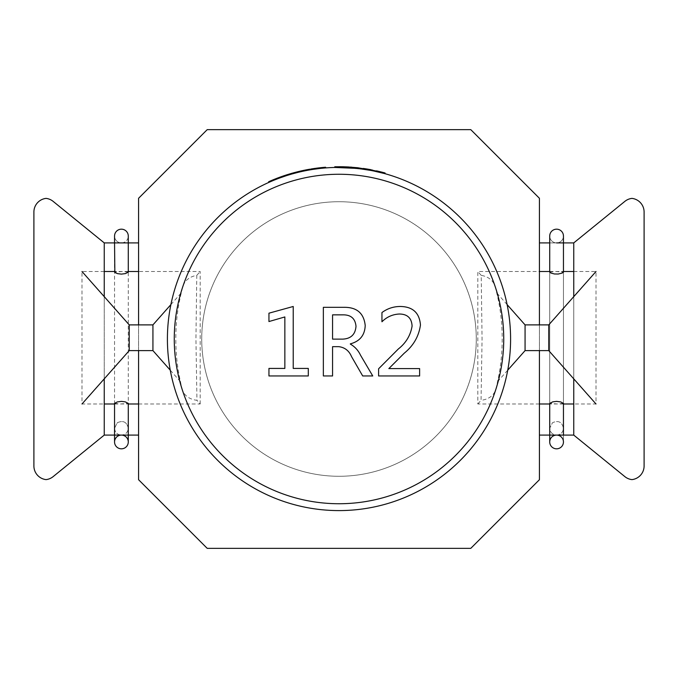 <?xml version="1.0" encoding="UTF-8"?>
<svg xmlns="http://www.w3.org/2000/svg" width="678" height="678" viewBox="0 0 678 678"><rect width="100%" height="100%" fill="white"/><g stroke="black" fill="none" stroke-linecap="round" stroke-linejoin="round"><path stroke-width="0.51" stroke-dasharray="3.39 2.54" d="M563.452 236.046A6.865 6.865 0 0 1 556.587 242.902L563.452 242.902L556.587 242.902A6.865 6.865 0 0 0 563.452 236.046A6.865 6.865 0 0 1 556.587 242.902A6.865 6.865 0 0 0 563.452 236.046A6.865 6.865 0 0 1 556.587 242.902A6.865 6.865 0 0 0 563.452 236.046A6.865 6.865 0 0 1 556.587 242.902A6.865 6.865 0 0 1 549.722 236.046A6.865 6.865 0 0 0 556.587 242.902A6.865 6.865 0 0 1 549.722 236.046A6.865 6.865 0 0 0 556.587 242.902A6.865 6.865 0 0 1 549.722 236.046A6.865 6.865 0 0 0 556.587 242.902L549.722 242.902L563.452 242.902L549.722 242.902L556.587 242.902L549.722 242.902L549.722 435.098L556.587 435.098L549.722 435.098L556.587 435.098L549.722 435.098L549.722 242.902L549.722 435.098L549.722 428.233L549.722 435.098L556.587 435.098C552.417 434.691 550.129 432.403 549.722 428.233L552.502 422.716C558.384 420.123 562.028 421.97 563.452 428.233C563.045 432.403 560.757 434.691 556.587 435.098C552.417 434.691 550.129 432.403 549.722 428.233L552.502 422.716C558.384 420.123 562.028 421.97 563.452 428.233C563.045 432.403 560.757 434.691 556.587 435.098L563.452 435.098L563.452 242.902L556.587 242.902A6.865 6.865 0 0 1 549.722 236.046M549.722 441.954A6.865 6.865 0 0 0 556.587 448.819A6.865 6.865 0 0 0 563.452 441.954L563.452 428.233L563.452 441.954A6.865 6.865 0 0 1 556.587 448.819A6.865 6.865 0 0 1 549.722 441.954A6.865 6.865 0 0 0 556.587 448.819A6.865 6.865 0 0 0 563.452 441.954M503.737 339A164.737 164.737 0 0 1 339 503.737A164.737 164.737 0 0 1 174.263 339A164.737 164.737 0 0 1 339 174.263A164.737 164.737 0 0 1 503.737 339A164.737 164.737 0 0 1 339 503.737A164.737 164.737 0 0 1 174.263 339A164.737 164.737 0 0 1 339 174.263A164.737 164.737 0 0 1 503.737 339A164.737 164.737 0 0 1 339 503.737A164.737 164.737 0 0 1 174.263 339A164.737 164.737 0 0 1 339 174.263A164.737 164.737 0 0 1 503.737 339A164.737 164.737 0 0 1 339 503.737A164.737 164.737 0 0 1 174.263 339A164.737 164.737 0 0 1 339 174.263A164.737 164.737 0 0 1 503.737 339A164.737 164.737 0 0 1 339 503.737A164.737 164.737 0 0 1 174.263 339A164.737 164.737 0 0 1 339 174.263A164.737 164.737 0 0 1 503.737 339A164.737 164.737 0 0 1 339 503.737A164.737 164.737 0 0 1 174.263 339A164.737 164.737 0 0 1 339 174.263A164.737 164.737 0 0 1 503.737 339A164.737 164.737 0 0 1 339 503.737A164.737 164.737 0 0 1 174.263 339A164.737 164.737 0 0 1 339 174.263A164.737 164.737 0 0 1 503.737 339A164.737 164.737 0 0 1 339 503.737A164.737 164.737 0 0 1 174.263 339A164.737 164.737 0 0 1 339 174.263A164.737 164.737 0 0 1 503.737 339A164.737 164.737 0 0 1 339 503.737A164.737 164.737 0 0 1 174.263 339A164.737 164.737 0 0 1 339 174.263A164.737 164.737 0 0 1 503.737 339A164.737 164.737 0 0 1 339 503.737A164.737 164.737 0 0 1 174.263 339A164.737 164.737 0 0 1 339 174.263A164.737 164.737 0 0 1 503.737 339A164.737 164.737 0 0 1 339 503.737A164.737 164.737 0 0 1 174.263 339A164.737 164.737 0 0 1 339 174.263A164.737 164.737 0 0 1 503.737 339A164.737 164.737 0 0 1 339 503.737A164.737 164.737 0 0 1 174.263 339A164.737 164.737 0 0 1 339 174.263A164.737 164.737 0 0 1 503.737 339A164.737 164.737 0 0 1 339 503.737A164.737 164.737 0 0 1 174.263 339A164.737 164.737 0 0 1 339 174.263A164.737 164.737 0 0 1 503.737 339A164.737 164.737 0 0 1 339 503.737A164.737 164.737 0 0 1 174.263 339A164.737 164.737 0 0 1 339 174.263A164.737 164.737 0 0 1 503.737 339A164.737 164.737 0 0 1 339 503.737A164.737 164.737 0 0 1 174.263 339A164.737 164.737 0 0 1 339 174.263A164.737 164.737 0 0 1 503.737 339A164.737 164.737 0 0 1 181.755 388.104C183.611 395.096 188.679 399.173 196.951 400.334L195.934 339L196.79 275.344C189.196 276.734 184.45 280.751 182.56 287.396A164.737 164.737 0 0 1 503.737 339M476.278 339A137.278 137.278 0 0 1 339 476.278A137.278 137.278 0 0 1 201.722 339A137.278 137.278 0 0 1 339 201.722A137.278 137.278 0 0 1 476.278 339A137.278 137.278 0 0 1 339 476.278A137.278 137.278 0 0 1 201.722 339A137.278 137.278 0 0 1 339 201.722A137.278 137.278 0 0 1 476.278 339A137.278 137.278 0 0 1 339 476.278A137.278 137.278 0 0 1 201.722 339A137.278 137.278 0 0 1 339 201.722A137.278 137.278 0 0 1 476.278 339A137.278 137.278 0 0 1 339 476.278A137.278 137.278 0 0 1 201.722 339A137.278 137.278 0 0 1 339 201.722A137.278 137.278 0 0 1 476.278 339A137.278 137.278 0 0 1 339 476.278A137.278 137.278 0 0 1 201.722 339A137.278 137.278 0 0 1 339 201.722A137.278 137.278 0 0 1 476.278 339A137.278 137.278 0 0 1 339 476.278A137.278 137.278 0 0 1 201.722 339A137.278 137.278 0 0 1 339 201.722A137.278 137.278 0 0 1 476.278 339A137.278 137.278 0 0 1 339 476.278A137.278 137.278 0 0 1 201.722 339A137.278 137.278 0 0 1 339 201.722A137.278 137.278 0 0 1 476.278 339A137.278 137.278 0 0 1 339 476.278A137.278 137.278 0 0 1 201.722 339A137.278 137.278 0 0 1 339 201.722A137.278 137.278 0 0 1 476.278 339A137.278 137.278 0 0 1 339 476.278A137.278 137.278 0 0 1 201.722 339A137.278 137.278 0 0 1 339 201.722A137.278 137.278 0 0 1 476.278 339A137.278 137.278 0 0 1 339 476.278A137.278 137.278 0 0 1 201.722 339A137.278 137.278 0 0 1 339 201.722A137.278 137.278 0 0 1 476.278 339A137.278 137.278 0 0 1 339 476.278A137.278 137.278 0 0 1 201.722 339A137.278 137.278 0 0 1 339 201.722A137.278 137.278 0 0 1 476.278 339A137.278 137.278 0 0 1 339 476.278A137.278 137.278 0 0 1 201.722 339A137.278 137.278 0 0 1 339 201.722A137.278 137.278 0 0 1 476.278 339A137.278 137.278 0 0 1 339 476.278A137.278 137.278 0 0 1 201.722 339A137.278 137.278 0 0 1 339 201.722A137.278 137.278 0 0 1 476.278 339A137.278 137.278 0 0 1 339 476.278A137.278 137.278 0 0 1 201.722 339A137.278 137.278 0 0 1 339 201.722A137.278 137.278 0 0 1 476.278 339A137.278 137.278 0 0 1 339 476.278A137.278 137.278 0 0 1 201.722 339A137.278 137.278 0 0 1 339 201.722A137.278 137.278 0 0 1 476.278 339A137.278 137.278 0 0 1 339 476.278A137.278 137.278 0 0 1 201.722 339A137.278 137.278 0 0 1 339 201.722A137.278 137.278 0 0 1 476.278 339A137.278 137.278 0 0 1 339 476.278A137.278 137.278 0 0 1 201.722 339A137.278 137.278 0 0 1 339 201.722A137.278 137.278 0 0 1 476.278 339A137.278 137.278 0 0 0 339 201.722A137.278 137.278 0 0 0 201.722 339A137.278 137.278 0 0 0 339 476.278A137.278 137.278 0 0 0 476.278 339A137.278 137.278 0 0 0 339 201.722A137.278 137.278 0 0 0 201.722 339A137.278 137.278 0 0 0 339 476.278A137.278 137.278 0 0 0 476.278 339M182.56 287.396L181.289 292.862C177.577 307.948 175.755 323.33 175.822 339C175.772 353.45 177.322 367.679 180.467 381.706L181.755 388.104M138.575 403.986L200.188 403.986L196.951 400.334M200.188 403.986L200.188 271.514L138.575 271.514M196.79 275.344L200.188 271.514M128.278 271.514L114.548 271.514M104.251 271.514L81.996 271.514L81.996 403.986L104.251 403.986M114.548 403.986L128.278 403.986M180.467 381.706L170.263 370.18M114.548 403.402L120.464 403.986L128.278 403.402M114.548 236.046A6.865 6.865 0 0 0 121.413 242.902L128.278 242.902L114.548 242.902L114.548 236.046A6.865 6.865 0 0 0 121.413 242.902L114.548 242.902L114.548 435.098L128.278 435.098L121.413 435.098L128.278 435.098L128.278 428.233C127.871 432.403 125.583 434.691 121.413 435.098L114.548 435.098L121.413 435.098C117.243 434.691 114.955 432.403 114.548 428.233L114.548 435.098L121.413 435.098C117.243 434.691 114.955 432.403 114.548 428.233L114.548 441.954M121.413 242.902A6.865 6.865 0 0 0 128.278 236.046A6.865 6.865 0 0 1 121.413 242.902L128.278 242.902L121.413 242.902M128.278 272.098L122.371 271.514L114.548 272.098M170.881 304.608L181.289 292.862M496.245 388.104A164.737 164.737 0 0 1 174.263 339A164.737 164.737 0 0 1 495.44 287.396L496.711 292.862C500.423 307.948 502.245 323.33 502.178 339C502.229 353.45 500.678 367.679 497.533 381.706L496.245 388.104C494.389 395.096 489.321 399.173 481.049 400.334L482.066 339L481.21 275.344C488.804 276.734 493.55 280.751 495.44 287.396M539.425 403.986L477.812 403.986L477.812 271.514L539.425 271.514M481.21 275.344L477.812 271.514M477.812 403.986L481.049 400.334M549.722 271.514L563.452 271.514M573.749 271.514L596.004 271.514L596.004 403.986L573.749 403.986M563.452 403.986L549.722 403.986M497.533 381.706L507.737 370.18M563.452 403.402L557.536 403.986L549.722 403.402M549.722 272.098L555.629 271.514L563.452 272.098M507.119 304.608L496.711 292.862M349.484 167.72L349.043 167.008L349.009 167.695L351.941 167.89L349.636 167.729A171.593 171.593 0 0 0 345.195 167.517A171.593 171.593 0 0 0 344.958 167.508L334.796 167.458M339.805 167.407L343.678 167.466M345.916 167.542L339.72 167.407L339.729 166.72L345.941 166.856A172.28 172.28 0 0 1 346.577 166.881L346.551 167.568A171.593 171.593 0 0 0 345.916 167.542L345.941 166.856M380.197 171.712L380.053 172.382L368.162 169.898L346.551 167.568M376.4 171.526L380.027 172.382M363.222 169.119L367.976 169.864M384.892 173.653L368.086 169.89L349.162 167.703L349.204 167.017L363.315 168.441M268.954 182.348A171.593 171.593 0 0 1 270.412 181.704L271.463 181.255A171.593 171.593 0 0 1 275.76 179.484L276.76 179.085A171.593 171.593 0 0 1 278.243 178.517M272.861 180.662A171.593 171.593 0 0 1 274.285 180.077M284.167 176.399L281.938 177.17A171.593 171.593 0 0 1 283.446 176.644L284.523 176.28L284.311 175.627A172.28 172.28 0 0 1 287.209 174.687A172.28 172.28 0 0 0 284.175 175.67L284.387 176.322A171.593 171.593 0 0 1 287.421 175.339A171.593 171.593 0 0 0 284.497 176.288L278.827 178.297M293.549 172.822L293.727 173.483L297.922 172.39L297.761 171.729L291.921 173.271A172.28 172.28 0 0 1 295.04 172.415L295.218 173.085L295.04 172.415A172.28 172.28 0 0 0 289.235 174.06L289.438 174.721L289.235 174.06A172.28 172.28 0 0 1 293.642 172.797L293.82 173.458A171.593 171.593 0 0 0 289.675 174.644A171.593 171.593 0 0 1 295.218 173.085A171.593 171.593 0 0 0 289.438 174.721A171.593 171.593 0 0 1 293.82 173.458A171.593 171.593 0 0 0 289.981 174.551A171.593 171.593 0 0 1 293.82 173.458L293.642 172.797A172.28 172.28 0 0 0 289.786 173.899A172.28 172.28 0 0 1 291.32 173.449A172.28 172.28 0 0 0 289.481 173.983A172.28 172.28 0 0 1 293.642 172.797A172.28 172.28 0 0 0 289.786 173.899L288.752 174.204L288.955 174.865A171.593 171.593 0 0 0 284.523 176.28A171.593 171.593 0 0 1 286.048 175.78L285.836 175.127A172.28 172.28 0 0 0 284.285 175.636A172.28 172.28 0 0 1 288.752 174.204M302.6 171.305A171.593 171.593 0 0 1 304.134 170.983L296.676 172.704A171.593 171.593 0 0 1 298.083 172.356L300.913 171.687A171.593 171.593 0 0 0 297.811 172.415M307.88 170.246L304.846 170.839L309.253 170L307.88 170.246L307.753 169.576L308.829 169.381M305.083 170.085L305.219 170.763L308.414 170.153L305.219 170.763L305.083 170.085L307.083 169.695L307.21 170.373M317.584 168.746L317.499 168.059L317.584 168.746L313.397 169.322A171.593 171.593 0 0 1 313.431 169.322L313.329 168.636L315.753 168.288L315.846 168.975L313.431 169.322M316.312 168.907L316.923 168.83M311.905 168.864L312.016 169.542L311.905 168.864A172.28 172.28 0 0 1 313.295 168.644L313.397 169.322L313.295 168.644L313.397 169.322L316.948 168.822L313.397 169.322A171.593 171.593 0 0 0 312.016 169.542L314.863 169.11L314.77 168.432L317.499 168.059L314.897 168.407L317.846 168.712L311.066 169.695L310.956 169.017L312.846 168.712M315.643 168.305L315.736 168.992L318.355 168.653L315.846 168.975M324.228 168.042A171.593 171.593 0 0 0 319.804 168.483A171.593 171.593 0 0 1 325.669 167.924A171.593 171.593 0 0 0 319.94 168.466A171.593 171.593 0 0 1 324.228 168.042A171.593 171.593 0 0 0 320.253 168.432A171.593 171.593 0 0 1 325.669 167.924L325.61 167.237A172.28 172.28 0 0 0 319.728 167.797A172.28 172.28 0 0 1 324.169 167.356L324.228 168.042L324.169 167.356A172.28 172.28 0 0 0 320.177 167.746A172.28 172.28 0 0 1 324.169 167.356L324.228 168.042A171.593 171.593 0 0 0 319.685 168.491A171.593 171.593 0 0 1 325.669 167.924L325.61 167.237A172.28 172.28 0 0 0 319.863 167.78A172.28 172.28 0 0 1 324.169 167.356M288.955 174.865L289.981 174.551A171.593 171.593 0 0 1 291.515 174.102M285.972 175.805A171.593 171.593 0 0 1 287.438 175.331L287.209 174.687L287.421 175.339M293.727 173.483L292.108 173.932M293.566 173.526L297.871 172.407A171.593 171.593 0 0 1 299.507 172.009A171.593 171.593 0 0 0 297.93 172.39L293.566 173.526L293.388 172.865L297.701 171.737A172.28 172.28 0 0 1 299.354 171.339A172.28 172.28 0 0 0 297.769 171.72L297.93 172.39A171.593 171.593 0 0 1 300.913 171.687L300.761 171.017A172.28 172.28 0 0 0 297.761 171.729M308.871 170.068A171.593 171.593 0 0 0 303.219 171.178A171.593 171.593 0 0 1 307.448 170.331A171.593 171.593 0 0 0 303.532 171.11A171.593 171.593 0 0 1 307.448 170.331L307.32 169.653A172.28 172.28 0 0 0 303.388 170.441A172.28 172.28 0 0 1 307.32 169.653L307.448 170.331A171.593 171.593 0 0 0 302.973 171.229A171.593 171.593 0 0 1 308.871 170.068L308.744 169.39A172.28 172.28 0 0 0 302.829 170.559A172.28 172.28 0 0 1 303.99 170.314L300.922 170.975L301.524 170.839L301.676 171.509M312.795 169.415L313.728 169.271M319.346 168.534L311.066 169.695L310.956 169.017L316.668 168.169M510.593 339A171.593 171.593 0 0 0 339 167.407A171.593 171.593 0 0 0 167.407 339A171.593 171.593 0 0 0 339 510.593A171.593 171.593 0 0 0 510.593 339M104.251 378.841L104.251 296.65M104.251 242.902L104.251 435.098L53.13 476.634A13.729 13.729 0 0 1 46.045 479.617A13.729 13.729 0 0 1 33.9 465.981L33.9 212.019A13.729 13.729 0 0 1 46.045 198.383A13.729 13.729 0 0 1 53.13 201.366L104.251 242.902L104.251 435.098L104.251 242.902L138.575 242.902L138.575 435.098L138.575 242.902M138.575 198.29L138.575 479.71L207.214 548.349L470.786 548.349L539.425 479.71L539.425 198.29L470.786 129.651L207.214 129.651L138.575 198.29M138.575 324.889L138.575 350.611M539.425 435.098L539.425 242.902L539.425 435.098L573.749 435.098L573.749 242.902L539.425 242.902M539.425 350.611L539.425 324.889M104.251 435.098L138.575 435.098M631.955 479.617A13.729 13.729 0 0 0 644.1 465.981L644.1 212.019A13.729 13.729 0 0 0 631.955 198.383A13.729 13.729 0 0 0 624.87 201.366L573.749 242.902L573.749 435.098L624.87 476.634A13.729 13.729 0 0 0 631.955 479.617M573.749 242.902L573.749 435.098M573.749 378.841L573.749 296.65M419.623 368.595L419.623 375.959L378.604 375.959L378.604 368.781L398.376 348.95C406.012 342.907 410.58 335.279 412.088 326.067C411.665 318.118 407.427 314.1 399.376 314.016C392.604 314.346 386.799 316.923 381.951 321.762L381.951 312.55C387.502 308.456 393.74 306.431 400.656 306.481C412.902 306.795 419.504 312.965 420.453 325.008C418.851 336.322 413.453 345.712 404.249 353.187L388.841 368.595L419.623 368.595M360.518 355.187L372.747 375.959L362.696 375.959L351.56 356.645C349.068 350.755 344.814 347.424 338.805 346.661L332.567 346.661L332.567 375.959L323.355 375.959L323.355 307.32L344.06 307.32C356.84 307.176 363.891 313.236 365.213 325.499C364.815 335.212 359.849 341.331 350.331 343.865L350.331 344.085C354.831 346.661 358.23 350.365 360.518 355.187M342.856 314.855L332.567 314.855L332.567 339.127L342.729 339.127C350.958 338.712 355.382 334.415 356.001 326.262C355.255 318.524 350.873 314.728 342.856 314.855M308.295 368.425L308.295 375.959L268.946 375.959L268.946 368.425L284.853 368.425L284.853 316.948L268.946 321.55L268.946 313.185L293.227 306.481L293.227 368.425L308.295 368.425M319.804 168.483L319.728 167.797M313.922 169.246L313.821 168.568M317.846 168.712L317.762 168.034L316.592 168.178L313.567 168.602L313.668 169.28M316.685 168.856L316.592 168.178M317.931 168.703L317.846 168.017L314.024 168.534L310.956 169.017L311.066 169.695M319.27 167.847L317.846 168.017M314.126 169.212L314.024 168.534M303.532 171.11L303.388 170.441L303.532 171.11M303.219 171.178L303.083 170.5A172.28 172.28 0 0 1 307.32 169.653A172.28 172.28 0 0 0 303.083 170.5M303.71 170.373L303.854 171.042L303.71 170.373L302.82 170.559L302.973 171.229L302.829 170.559L296.506 172.043A172.28 172.28 0 0 1 297.913 171.687L300.761 171.017M294.718 173.212L294.337 172.61M299.507 172.009L299.354 171.339L299.507 172.009M294.752 173.204L294.574 172.543M297.871 172.407L297.701 171.737M289.981 174.551L289.786 173.899M283.446 176.644L283.226 175.992L284.311 175.627L278.582 177.661M281.717 176.517A172.28 172.28 0 0 1 283.226 175.992M288.32 174.339A172.28 172.28 0 0 0 284.735 175.483L288.32 174.339L288.514 175A171.593 171.593 0 0 0 284.946 176.136L288.514 175M286.514 174.907L286.718 175.56M286.718 174.839L286.921 175.492M286.345 174.958L286.548 175.61M284.735 175.483L284.946 176.136M320.253 168.432L320.177 167.746L320.253 168.432M319.94 168.466L319.863 167.78L319.94 168.466M325.669 167.924L325.61 167.237A172.28 172.28 0 0 0 319.609 167.813L319.685 168.491M314.99 169.093L314.897 168.407M318.355 168.653L318.279 167.966L315.753 168.288M317.677 168.729L317.592 168.051M313.295 168.644L313.397 169.322L313.295 168.644L316.863 168.144L313.295 168.644A172.28 172.28 0 0 1 313.329 168.636M314.278 168.5L314.77 168.432M316.55 168.881L316.457 168.195M316.948 168.822L316.863 168.144M315.49 169.017L315.397 168.339M313.99 169.237L313.889 168.559M315.245 169.059L315.143 168.373M316.584 168.873L316.49 168.195M310.143 169.847L310.024 169.169L307.888 169.551L304.71 170.161L304.846 170.839M308.007 170.22L307.888 169.551M305.727 170.661L305.592 169.983M305.303 170.746L305.168 170.068M306.948 169.72L307.075 170.398L306.931 169.729M308.414 170.153L308.592 169.424L307.083 169.695M308.71 170.093L308.592 169.424M308.295 170.17L308.168 169.5M309.744 169.915L309.626 169.237L306.778 169.754M309.134 169.322L309.626 169.237M308.049 170.22L307.922 169.542M306.609 170.492L306.481 169.814M306.253 170.559L306.125 169.881M307.227 169.669L307.753 169.576M300.032 171.178L300.193 171.848L300.04 171.178M300.396 171.805L300.227 171.136M300.566 171.763L300.413 171.093M304.134 170.983L303.99 170.314M301.074 171.644L300.922 170.975M303.074 171.203L302.93 170.534M296.676 172.704L296.506 172.043M298.083 172.356L297.913 171.687M289.675 174.644L289.481 173.983L289.675 174.644M280.167 177.068L280.404 177.721M284.226 175.653A172.28 172.28 0 0 1 285.836 175.127L286.048 175.78A171.593 171.593 0 0 0 284.446 176.305L284.226 175.653L280.938 176.797M280.014 177.127L281.167 176.712L281.37 177.373L280.243 177.772L280.014 177.127M284.506 176.288L281.37 177.373M280.243 177.772L281.395 177.356L281.167 176.712M281.395 177.356L284.446 176.305M276.76 179.085L276.505 178.45A172.28 172.28 0 0 1 278.005 177.873M275.76 179.484L275.505 178.839L276.505 178.45M271.463 181.255L271.192 180.619A172.28 172.28 0 0 1 275.505 178.839M270.412 181.704L270.141 181.077L271.192 180.619M268.674 181.721A172.28 172.28 0 0 1 270.141 181.077M275.082 179.009A172.28 172.28 0 0 0 271.598 180.45L275.082 179.009L275.336 179.653A171.593 171.593 0 0 0 271.87 181.077L275.336 179.653M273.336 179.721L273.59 180.356M273.522 179.645L273.785 180.28M273.166 179.789L273.42 180.424M271.598 180.45L271.87 181.077M381.672 172.788L381.841 172.127L368.205 169.212L349.204 167.017M385.079 172.992L381.841 172.127M375.493 171.331L375.637 170.653M372.298 170.661L372.434 169.992L368.281 169.22L368.162 169.898C372.12 170.61 372.12 170.61 368.162 169.898C372.12 170.61 372.12 170.61 368.162 169.898C364.188 169.246 364.188 169.246 368.162 169.898C364.188 169.246 364.188 169.246 368.162 169.898L368.129 169.195L368.086 169.89L368.205 169.212L376.502 170.848M360.23 168.72L360.315 168.042L360.23 168.72M351.619 167.864L351.67 167.186M362.205 168.975L362.289 168.297M375.409 171.314L375.561 170.636M380.214 171.72L372.434 169.992M357.628 168.415L357.704 167.737L346.577 166.881M368.408 169.246L357.704 167.737M345.441 167.525L345.466 166.839A172.28 172.28 0 0 1 346.975 166.898M343.78 166.78L345.466 166.839A172.28 172.28 0 0 1 349.687 167.051L349.636 167.729M351.941 167.89L351.992 167.203L349.687 167.051M349.526 167.042L350.45 167.093M344.958 167.508L344.983 166.822A172.28 172.28 0 0 1 345.221 166.83A172.28 172.28 0 0 1 345.466 166.839M337.737 167.407L337.729 166.72L334.779 166.771M344.983 166.822L337.729 166.72M368.162 169.898L368.281 169.22C364.315 168.568 364.315 168.568 368.281 169.22C364.315 168.568 364.315 168.568 368.281 169.22L369.68 169.475M371.213 170.449L371.341 169.78L369.874 169.508M563.452 242.902L563.452 435.098L563.452 242.902M128.278 242.902L128.278 428.233C126.828 421.919 123.15 420.097 117.252 422.775L114.548 428.233L114.548 435.098L114.548 428.233L117.353 422.699C123.227 420.131 126.871 421.979 128.278 428.233C127.871 432.403 125.583 434.691 121.413 435.098M128.278 435.098L128.278 428.233L128.278 435.098M365.111 169.398L365.213 168.72"/><path stroke-width="1.02" d="M539.425 435.098L549.722 435.098L549.722 403.402L552.765 401.851L556.587 401.384L560.655 401.91L563.452 403.402L563.452 435.098L556.587 435.098A6.865 6.865 0 0 1 563.452 441.954A6.865 6.865 0 0 0 556.587 435.098L549.722 435.098L556.587 435.098A6.865 6.865 0 0 0 549.722 441.954A6.865 6.865 0 0 0 556.587 448.819A6.865 6.865 0 0 0 563.452 441.954A6.865 6.865 0 0 0 556.587 435.098A6.865 6.865 0 0 0 549.722 441.954A6.865 6.865 0 0 0 556.587 448.819A6.865 6.865 0 0 0 563.452 441.954A6.865 6.865 0 0 0 556.587 435.098L573.749 435.098L624.87 476.634A13.729 13.729 0 0 0 631.955 479.617A13.729 13.729 0 0 0 644.1 465.981L644.1 212.019A13.729 13.729 0 0 0 631.955 198.383A13.729 13.729 0 0 0 624.87 201.366L573.749 242.902L563.452 242.902L563.452 272.098L562.121 273.09L558.223 274.031L554.426 273.971L550.96 273.048L549.722 272.098L549.722 236.046A6.865 6.865 0 0 1 556.587 229.181A6.865 6.865 0 0 1 563.452 236.046A6.865 6.865 0 0 0 556.587 229.181A6.865 6.865 0 0 0 549.722 236.046A6.865 6.865 0 0 1 556.587 229.181A6.865 6.865 0 0 1 563.452 236.046A6.865 6.865 0 0 0 556.587 229.181A6.865 6.865 0 0 0 549.722 236.046L549.722 242.902L539.425 242.902M114.548 271.514L104.251 271.514M138.575 271.514L128.278 271.514M128.278 403.986L138.575 403.986M104.251 403.986L114.548 403.986M170.263 370.18L152.931 350.611L152.931 324.889L129.244 324.889L81.996 271.514M129.244 324.889L129.244 350.611L152.931 350.611M129.244 350.611L81.996 403.986M114.548 441.895L114.548 441.954A6.865 6.865 0 0 0 121.413 448.819A6.865 6.865 0 0 0 128.278 441.954A6.865 6.865 0 0 1 121.413 448.819A6.865 6.865 0 0 1 114.548 441.954A6.865 6.865 0 0 1 121.413 435.098A6.865 6.865 0 0 1 128.278 441.954L128.278 435.098L121.413 435.098A6.865 6.865 0 0 1 128.278 441.954L128.278 403.402L125.235 401.851L121.413 401.384L117.345 401.91L114.548 403.402L114.548 441.954A6.865 6.865 0 0 1 121.413 435.098L104.251 435.098L104.251 378.841M138.575 242.902L114.548 242.902L114.853 272.522L117.591 273.649L121.413 274.115L125.489 273.581L128.278 272.098L128.278 236.046A6.865 6.865 0 0 0 121.413 229.181A6.865 6.865 0 0 0 114.548 236.046A6.865 6.865 0 0 1 121.413 229.181A6.865 6.865 0 0 1 128.278 236.046A6.865 6.865 0 0 0 121.413 229.181A6.865 6.865 0 0 0 114.548 236.046L114.548 242.902L104.251 242.902L104.251 296.65M152.931 324.889L170.881 304.608M563.452 271.514L573.749 271.514M573.749 403.986L563.452 403.986M549.722 403.986L539.425 403.986M539.425 271.514L549.722 271.514M507.737 370.18L525.069 350.611L525.069 324.889L548.756 324.889L596.004 271.514M548.756 324.889L548.756 350.611L525.069 350.611M548.756 350.611L596.004 403.986M556.587 435.098A6.865 6.865 0 0 0 549.722 441.954A6.865 6.865 0 0 1 556.587 435.098M525.069 324.889L507.119 304.608M167.407 339A171.593 171.593 0 0 1 339 167.407A171.593 171.593 0 0 1 510.593 339A171.593 171.593 0 0 1 339 510.593A171.593 171.593 0 0 1 167.407 339A171.593 171.593 0 0 0 339 510.593A171.593 171.593 0 0 0 510.593 339M342.661 167.441L342.678 166.754L334.779 166.771L334.796 167.458L357.713 168.424L372.383 170.678L384.892 173.653L385.079 172.992L381.451 172.026L381.282 172.695M343.678 167.466L345.441 167.525A171.593 171.593 0 0 1 349.009 167.695L349.484 167.72M367.976 169.864L376.4 171.526M349.204 167.017L349.162 167.703L363.222 169.119M274.285 180.077L278.243 178.517L278.005 177.873L274.031 179.441L274.285 180.077M272.598 180.026L268.674 181.721L268.954 182.348L272.861 180.662L272.598 180.026A172.28 172.28 0 0 1 274.031 179.441M284.175 175.67L278.582 177.661L278.827 178.297L285.972 175.805L285.76 175.153A172.28 172.28 0 0 1 287.235 174.678L291.32 173.449A172.28 172.28 0 0 1 291.921 173.271L297.65 171.754A172.28 172.28 0 0 1 300.761 171.017L300.913 171.687M300.566 171.763L302.6 171.305L302.456 170.636A172.28 172.28 0 0 1 302.829 170.559A172.28 172.28 0 0 1 303.083 170.5A172.28 172.28 0 0 1 308.744 169.39L308.871 170.068L310.143 169.847L310.016 169.169L309.134 169.322L309.253 170L310.134 169.847L310.024 169.169M314.685 169.136L316.312 168.907M316.923 168.83L317.584 168.746L317.499 168.059M313.397 169.322L315.931 168.958M287.235 174.678L287.438 175.331L291.515 174.102L291.32 173.449M291.921 173.271L292.108 173.932L297.811 172.415L297.65 171.754M313.728 169.271L316.762 168.847L316.668 168.169L317.762 168.034M317.745 168.72L317.668 168.042L319.27 167.847L319.346 168.534L312.795 169.415M388.841 368.595L419.623 368.595L419.623 375.959L378.604 375.959L378.604 368.781L398.376 348.95C406.012 342.907 410.58 335.279 412.088 326.067C411.665 318.118 407.427 314.1 399.376 314.016C392.604 314.346 386.799 316.923 381.951 321.762L381.951 312.55C387.502 308.456 393.74 306.431 400.656 306.481C412.902 306.795 419.504 312.965 420.453 325.008C418.851 336.322 413.453 345.712 404.249 353.187L388.841 368.595M350.331 344.085C354.831 346.661 358.23 350.365 360.518 355.187L372.747 375.959L362.696 375.959L351.56 356.645C349.068 350.755 344.814 347.424 338.805 346.661L332.567 346.661L332.567 375.959L323.355 375.959L323.355 307.32L344.06 307.32C356.84 307.176 363.891 313.236 365.213 325.499C364.815 335.212 359.849 341.331 350.331 343.865L350.331 344.085M293.227 368.425L308.295 368.425L308.295 375.959L268.946 375.959L268.946 368.425L284.853 368.425L284.853 316.948L268.946 321.55L268.946 313.185L293.227 306.481L293.227 368.425M539.425 324.889L539.425 198.29L470.786 129.651L207.214 129.651L138.575 198.29L138.575 324.889M138.575 350.611L138.575 479.71L207.214 548.349L470.786 548.349L539.425 479.71L539.425 350.611M121.413 435.098L138.575 435.098M104.251 242.902L53.13 201.366A13.729 13.729 0 0 0 46.045 198.383A13.729 13.729 0 0 0 33.9 212.019L33.9 465.981A13.729 13.729 0 0 0 46.045 479.617A13.729 13.729 0 0 0 53.13 476.634L104.251 435.098M573.749 435.098L573.749 378.841M573.749 296.65L573.749 242.902M342.856 314.855L332.567 314.855L332.567 339.127L342.729 339.127C350.958 338.712 355.382 334.415 356.001 326.262C355.255 318.524 350.873 314.728 342.856 314.855M324.228 168.042L324.169 167.356A172.28 172.28 0 0 1 325.61 167.237L325.669 167.924M319.804 168.483L319.728 167.797A172.28 172.28 0 0 1 324.169 167.356M312.846 168.712L317.668 168.042M311.066 169.695L310.956 169.017L313.583 168.602L313.685 169.28M303.219 171.178L303.083 170.5M302.973 171.229L302.829 170.559M293.549 172.822L293.727 173.483M297.769 171.72L293.388 172.865M281.938 177.17L281.717 176.517L285.76 175.153M319.685 168.491L319.609 167.813A172.28 172.28 0 0 1 319.728 167.797M316.651 168.169L318.194 167.975M311.905 168.864L314.77 168.432M316.55 168.881L315.49 169.017M304.71 170.161L308.287 169.475M305.083 170.085L308.829 169.381M306.125 169.881L307.753 169.576M300.413 171.093L302.456 170.636M301.524 170.839L303.71 170.373M296.676 172.704L296.506 172.043M299.354 171.339L300.04 171.178M280.167 177.068L280.404 177.721M284.285 175.636L280.014 177.127M346.941 167.585L346.975 166.898L357.781 167.746L381.451 172.026M357.713 168.424L357.781 167.746M367.145 169.729L367.256 169.051M370.586 170.339L370.713 169.661M372.383 170.678L372.51 170.008M351.619 167.864L351.67 167.186M363.315 168.441L367.823 169.144M376.502 170.848L380.197 171.712M339.729 166.72L343.78 166.78M349.009 167.695L349.043 167.008A172.28 172.28 0 0 0 346.975 166.898L342.678 166.754M350.45 167.093L351.797 167.195M369.68 169.475L371.324 169.78M369.874 169.508L368.408 169.246M365.213 168.72L365.137 169.407M556.587 242.902L563.452 242.902L563.452 236.046L563.452 242.902L563.452 236.046L563.452 242.902L556.587 242.902M503.737 339A164.737 164.737 0 0 0 339 174.263A164.737 164.737 0 0 0 174.263 339A164.737 164.737 0 0 0 339 503.737A164.737 164.737 0 0 0 503.737 339M549.722 435.098L549.722 441.954L549.722 435.098M128.278 242.902L128.278 236.046M549.722 242.902L549.722 236.046L549.722 242.902"/></g></svg>
